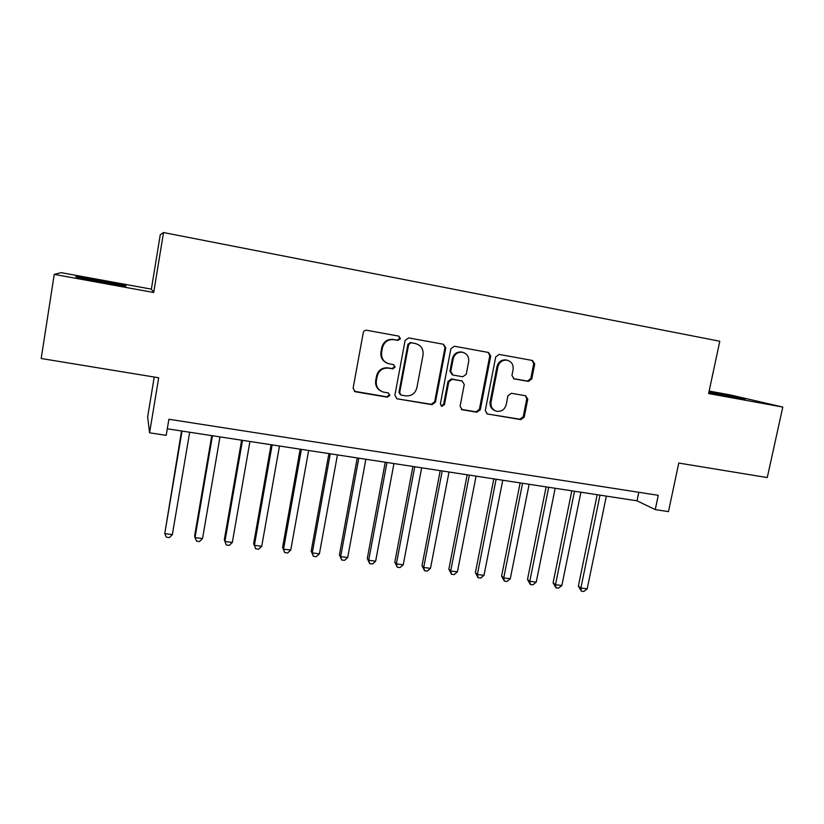 <?xml version="1.0" encoding="UTF-8"?>
<svg xmlns="http://www.w3.org/2000/svg" width="824" height="824" viewBox="0 0 824 824"><rect width="100%" height="100%" fill="white"/><g stroke="black" fill="none" stroke-linecap="round" stroke-linejoin="round"><path stroke-width="1.24" d="M400.443 338.633L398.754 336.11L366.783 330.28C364.929 330.146 363.744 331.001 363.229 332.824L353.105 388.259L355.298 391.771L387.414 397.189L389.886 395.407L388.362 392.966L383.366 392.08C378.144 390.257 375.796 386.507 376.341 380.853L377.186 376.269C378.865 370.429 382.666 367.731 388.567 368.143L392.677 368.864L395.159 367.092L393.532 364.599L389.041 363.806C383.551 362.076 381.069 358.265 381.605 352.373L382.449 347.759C384.128 341.919 387.919 339.22 393.821 339.653L397.971 340.405L400.443 338.633M387.053 363.147C382.408 361.015 380.369 357.338 380.946 352.116L381.79 347.522C383.469 341.692 387.249 339.004 393.13 339.437L397.271 340.188L399.743 338.417L398.6 336.079M354.238 391.256L386.744 396.818L389.216 395.046L388.464 392.997M380.904 391.07C376.856 388.784 375.126 385.272 375.703 380.534L376.547 375.96C378.226 370.141 382.006 367.442 387.898 367.854L391.997 368.575L394.469 366.804L393.542 364.599M708.846 392.44L745.184 399.228L709 391.75M101.661 280.86L76.416 276.699C73.377 276.607 81.421 278.337 100.549 281.901L125.557 286.01C128.348 286.062 120.386 284.342 101.661 280.86M528.39 381.399L531.779 378.937L534.735 363.981L532.52 360.5L499.159 354.413L495.718 356.885L485.274 410.568L487.344 413.967L520.83 419.612L524.208 417.14L527.772 399.177L525.661 395.767L511.354 393.275L507.955 395.747L506.194 404.708C504.679 409.652 501.476 411.835 496.584 411.238C492.392 409.796 490.538 406.757 491.032 402.112L497.912 366.814C499.323 362.055 502.362 359.851 507.059 360.191C511.57 361.499 513.589 364.61 513.095 369.533L511.941 375.414L514.125 378.875L528.39 381.399L527.391 381.09L530.769 378.638L533.725 363.703L532.119 360.428M54.24 274.382L153.697 292.499L151.369 289.142L61.161 272.651L54.24 274.382L41.2 358.512L158.692 377.773L149.587 432.816L166.201 435.34L168.889 419.262L658.273 495.317L655.255 509.603L668.47 511.611L678.78 463.067L767.257 477.57L782.8 407.066L730.291 394.933L709.145 391.07M153.697 292.499L163.523 232.543L719.795 341.239L708.609 393.553L782.8 407.066M445.784 347.821L443.436 344.257L408.632 337.902L405.109 340.436L394.881 395.314L397.044 398.795L431.972 404.677L435.453 402.163L445.784 347.821L444.97 347.584L443.271 344.226M454.374 346.245L488.436 352.456L490.723 355.978L480.289 409.724L476.859 412.216L462.171 409.744L460.08 406.314L464.273 384.468L462.068 380.987L452.273 379.277L448.802 381.78L444.445 404.605L441.849 406.325L440.377 403.914L450.882 348.748L454.374 346.245M163.523 232.543L160.278 234.685L151.369 289.142M154.232 377.042L147.661 416.831L149.587 432.816M167.293 428.81L637.004 500.817L655.255 509.603M638.785 492.288L637.004 500.817M397.044 398.795L431.199 404.296L434.681 401.793L444.97 347.584M416.11 343.721L410.393 342.568L411.114 342.784L408.642 344.556L399.661 392.677L401.175 395.118L405.624 395.87C411.454 396.262 415.203 393.563 416.872 387.795L423.042 355.031C423.588 349.026 421.043 345.204 415.42 343.567L410.393 342.568L407.921 344.329L408.642 344.556M400.413 394.748L398.96 392.327L407.921 344.329M461.275 409.343L475.984 411.825L479.403 409.343L489.806 355.731L488.148 352.404M461.996 380.966L451.449 378.958L447.988 381.461L443.642 404.224L444.445 404.605M441.108 405.954L443.642 404.224M468.65 361.715C469.124 356.741 467.053 353.578 462.439 352.25C457.65 351.899 454.56 354.135 453.159 358.934L450.749 371.542L453.076 375.064L462.779 376.764L466.24 374.271L468.65 361.715M462.779 352.322L461.594 352.002C456.815 351.663 453.736 353.877 452.335 358.677L453.159 358.934M452.222 374.766L449.935 371.243L452.335 358.677M513.373 378.607L527.391 381.09M507.234 360.222L506.101 359.923C501.425 359.583 498.386 361.788 496.985 366.536L497.912 366.814M495.008 410.651C491.238 409.013 489.611 406.047 490.126 401.752L496.985 366.536M487.344 413.967L519.851 419.2L523.23 416.738L526.773 398.826L525.465 395.726M181.527 430.993L164.759 533.633L172.36 534.621L189.675 432.239M182.022 431.065L164.759 533.633L166.335 537.207L169.373 537.609L172.36 534.621M211.768 435.628L194.629 535.878L195.03 537.588L202.539 538.566L219.998 436.885M212.458 435.731L195.03 537.588L196.514 541.131L199.511 541.523L202.539 538.566M241.628 440.201L224.324 539.771L224.911 541.492L232.317 542.46L249.94 441.479M242.493 440.335L224.911 541.492L226.301 545.004L229.268 545.385L232.317 542.46M271.086 444.723L253.648 543.613L254.41 545.344L261.723 546.302L279.48 446.011M272.136 444.878L254.41 545.344L255.718 548.825L253.648 543.613M261.723 546.302L258.633 549.206L255.718 548.825M300.183 449.183L282.601 547.404L283.528 549.144L290.748 550.092L308.65 450.481M301.399 449.368L283.528 549.144L284.754 552.595L282.601 547.404M290.748 550.092L287.638 552.976L284.754 552.595M328.9 453.581L311.184 551.143L312.275 552.904L319.403 553.831L337.449 454.889M330.28 453.797L312.275 552.904L313.419 556.324L311.184 551.143M319.403 553.831L316.262 556.694L313.419 556.324M357.256 457.928L339.416 554.84L340.662 556.612L347.697 557.529L365.877 459.246M358.801 458.165L340.662 556.612L341.723 560.001L339.416 554.84M347.697 557.529L344.535 560.361L341.723 560.001M385.251 462.223L367.288 558.497L368.688 560.279L375.641 561.185L393.944 463.552M386.961 462.48L368.688 560.279L369.677 563.626L367.288 558.497M375.641 561.185L372.448 563.987L369.677 563.626M412.906 466.456L394.82 562.102L396.375 563.894L403.235 564.79L421.661 467.805M414.76 466.745L396.375 563.894L397.281 567.221L394.82 562.102M403.235 564.79L400.021 567.571L397.281 567.221M440.212 470.648L422.001 565.666L423.711 567.468L430.488 568.354L449.029 471.998M442.22 470.957L423.711 567.468L424.545 570.764L422.001 565.666M430.488 568.354L427.254 571.114L424.545 570.764M467.177 474.779L448.864 569.188L450.707 570.991L457.413 571.866L476.066 476.138M469.34 475.108L450.707 570.991L451.47 574.256L448.864 569.188M457.413 571.866L454.148 574.606L451.47 574.256M493.823 478.868L475.397 572.659L477.384 574.472L483.997 575.337L502.764 480.238M496.12 479.218L477.384 574.472L478.075 577.717L475.397 572.659M483.997 575.337L480.711 578.057L478.075 577.717M520.14 482.895L501.6 576.089L503.732 577.923L510.272 578.778L529.132 484.275M522.571 483.266L503.732 577.923L504.35 581.126L501.6 576.089M510.272 578.778L506.966 581.466L504.35 581.126M546.127 486.881L527.494 579.488L529.76 581.322L536.218 582.166L555.18 488.272M548.702 487.272L529.76 581.322L530.316 584.504L527.494 579.488M536.218 582.166L532.891 584.834L530.316 584.504M571.815 490.816L553.089 582.836L555.479 584.679L561.855 585.514L580.92 492.216M574.513 491.238L555.479 584.679L555.963 587.831L553.089 582.836M561.855 585.514L558.507 588.171L555.963 587.831M597.184 494.709L578.366 586.152L580.889 587.996L587.193 588.82L606.351 496.11M600.016 495.142L580.889 587.996L581.311 591.127L578.366 586.152M587.193 588.82L583.825 591.457L581.311 591.127M381.79 347.522L382.449 347.759M380.946 352.116L381.605 352.373M391.997 368.575L392.677 368.864M387.898 367.854L388.567 368.143M376.547 375.96L377.186 376.269M375.703 380.534L376.341 380.853M386.744 396.818L387.414 397.189M354.979 391.482L355.566 391.833M434.681 401.793L435.453 402.163M431.199 404.296L431.972 404.677M396.602 398.476L397.281 398.847M398.96 392.327L399.661 392.677M414.688 343.34L415.42 343.567M489.806 355.731L490.723 355.978M479.403 409.343L480.289 409.724M475.984 411.825L476.859 412.216M461.543 409.394L462.377 409.786M461.121 380.647L461.965 380.966M451.449 378.958L452.273 379.277M447.988 381.461L448.802 381.78M449.935 371.243L450.749 371.542M513.496 378.669L514.186 378.886M490.126 401.752L491.032 402.112M526.773 398.826L527.772 399.177M523.23 416.738L524.208 417.14M519.851 419.2L520.83 419.612M486.644 413.617L487.54 414.009M533.725 363.703L534.735 363.981M530.769 378.638L531.779 378.937M354.711 391.421L355.298 391.771M461.327 409.353L462.171 409.744M461.224 380.667L462.068 380.987M441.149 405.985L441.849 406.325M461.594 352.002L462.439 352.25M513.548 378.69L514.125 378.875M506.101 359.923L507.059 360.191"/></g></svg>
